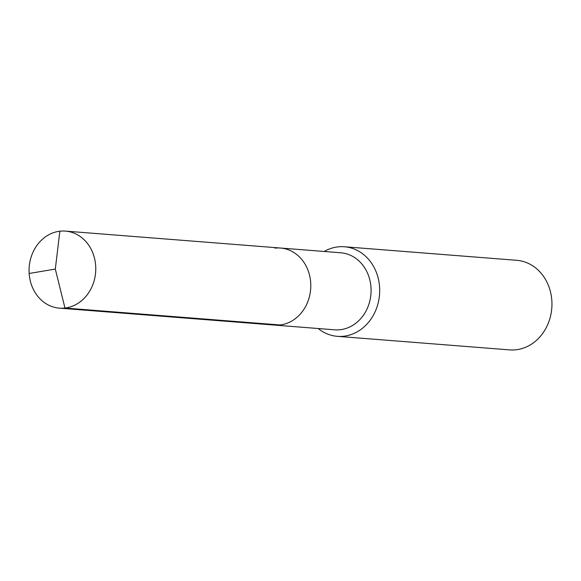 <?xml version="1.0" encoding="UTF-8"?>
<svg xmlns="http://www.w3.org/2000/svg" width="581" height="581" viewBox="0 0 581 581"><rect width="100%" height="100%" fill="white"/><g stroke="black" fill="none" stroke-linecap="round" stroke-linejoin="round"><path stroke-width="0.87" d="M274.886 248.131A38.636 33.328 94.5 0 1 280.47 248.029A38.636 33.328 94.5 0 1 310.799 285.932A38.636 33.328 94.5 0 1 279.991 324.968A38.636 33.328 -85.5 0 1 274.406 325.07A38.636 33.328 -85.5 0 0 279.991 324.968A38.636 33.328 94.5 0 0 310.799 285.932A38.636 33.328 94.5 0 0 280.47 248.029L65.442 231.107A38.636 33.328 94.5 0 1 95.771 269.01A38.636 33.328 94.5 0 1 64.963 308.046L279.991 324.968M280.47 248.029L340.756 252.779A38.636 33.328 94.5 0 1 371.092 290.674A38.636 33.328 94.5 0 1 340.277 329.71A38.636 33.328 -85.5 0 1 334.7 329.812L59.378 308.148A38.636 33.328 -85.5 0 0 64.963 308.046L55.318 269.068L59.858 231.209A38.636 33.328 -85.5 0 0 29.05 270.245A38.636 33.328 -85.5 0 0 59.378 308.148M318.156 328.512A44.926 38.753 -85.5 0 0 337.379 336.334L509.631 349.893A44.926 38.753 -85.5 0 0 516.124 349.769A44.926 38.753 94.5 0 0 551.95 304.386A44.926 38.753 94.5 0 0 516.683 260.31L344.424 246.758A44.926 38.753 94.5 0 0 337.931 246.874A44.926 38.753 -85.5 0 0 324.22 251.471M337.379 336.334A44.926 38.753 -85.5 0 0 343.865 336.217A44.926 38.753 94.5 0 0 379.691 290.827A44.926 38.753 94.5 0 0 344.424 246.758M29.144 273.477L55.318 269.068L59.858 231.209A38.636 33.328 94.5 0 1 65.442 231.107"/></g></svg>
